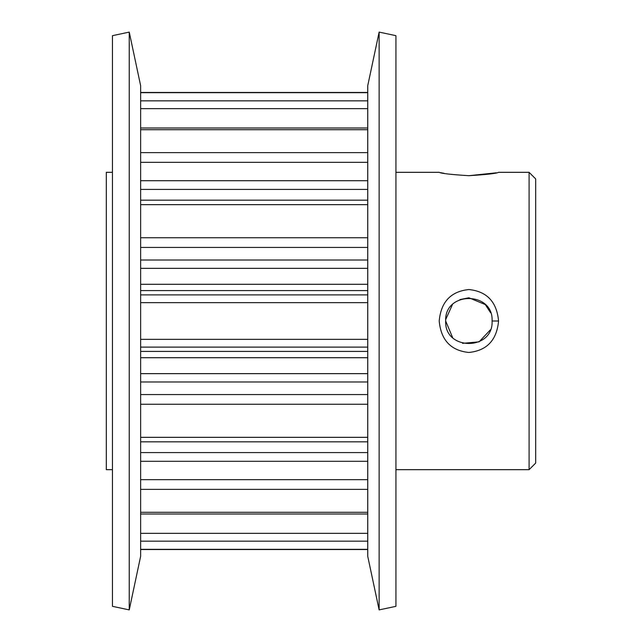<?xml version="1.0" encoding="UTF-8"?>
<svg xmlns="http://www.w3.org/2000/svg" width="642" height="642" viewBox="0 0 642 642"><rect width="100%" height="100%" fill="white"/><g stroke="black" fill="none" stroke-linecap="round" stroke-linejoin="round"><path stroke-width="0.96" d="M468.395 175.691L468.917 175.691C450.836 174.56 440.95 173.436 439.208 172.321C440.942 173.436 450.844 174.56 468.917 175.691C486.933 174.56 496.82 173.436 498.561 172.321C496.788 173.436 486.893 174.56 468.885 175.691L496.298 172.81M439.208 320.968C440.974 301.86 450.877 291.38 468.901 289.534C486.933 291.412 496.82 301.9 498.561 321C496.796 340.124 486.909 350.612 468.893 352.466C450.877 350.636 440.982 340.148 439.208 321L439.208 320.968M492.093 321C493.578 291.099 444.24 291.043 445.668 320.976L445.668 321C444.232 350.957 493.546 350.925 492.093 321L498.561 321M140.638 127.999L367.738 127.999M367.738 441.824L140.638 441.824M529.096 172.321L535.693 178.925L535.693 463.075L529.096 469.679L529.096 172.321L498.561 172.321M445.668 321L452.618 337.564M462.561 343.334L479.076 341.857L490.319 329.9M112.454 469.679L106.307 469.679L106.307 172.321L112.454 172.321M440.621 172.634L441.407 172.802M442.097 172.939L444.216 173.356M129.243 609.9L112.454 606.329L112.454 35.671L129.243 32.1L129.243 609.9L140.638 556.293L140.638 85.707L129.243 32.1M379.133 609.9L367.738 556.293L367.738 85.707L379.133 32.1L379.133 609.9L395.929 606.329L395.929 35.671L379.133 32.1M490.544 312.662L485.328 304.621M485.264 304.557L468.909 297.784M468.869 297.784L459.985 299.565M452.417 304.637L445.725 319.475M367.738 247.435L140.638 247.435M367.738 108.667L140.638 108.667M140.638 452.586L367.738 452.586M367.738 357.714L140.638 357.714M140.638 373.652L367.738 373.652M140.638 284.286L367.738 284.286M367.738 268.348L140.638 268.348M367.738 189.414L140.638 189.414M367.738 347.105L140.638 347.105M140.638 351.415L367.738 351.415M140.638 294.895L367.738 294.895M367.738 290.585L140.638 290.585M367.738 302.639L140.638 302.639M140.638 339.361L367.738 339.361M140.638 260.018L367.738 260.018M140.638 237.741L367.738 237.741M367.738 204.662L140.638 204.662M140.638 533.333L367.738 533.333M367.738 541.158L140.638 541.158M140.638 549.327L367.738 549.327M367.738 381.982L140.638 381.982M140.638 394.565L367.738 394.565M367.738 404.259L140.638 404.259M140.638 437.338L367.738 437.338M367.738 461.293L140.638 461.293M140.638 479.662L367.738 479.662M367.738 489.381L140.638 489.381M140.638 512.276L367.738 512.276M367.738 162.338L140.638 162.338M140.638 180.707L367.738 180.707M140.638 152.619L367.738 152.619M367.738 129.724L140.638 129.724M140.638 100.842L367.738 100.842M367.738 92.673L140.638 92.673M439.208 172.321L395.929 172.321M529.096 469.679L395.929 469.679M367.738 92.472L140.638 92.472L367.738 92.472M367.738 514.001L140.638 514.001M367.738 549.528L140.638 549.528L367.738 549.528M140.638 200.176L367.738 200.176"/></g></svg>
